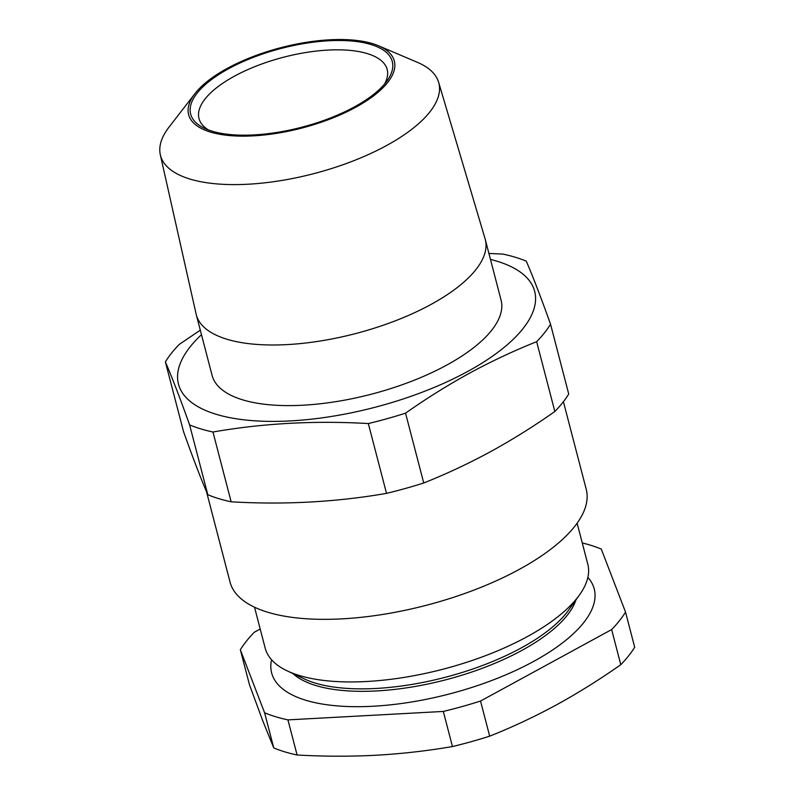 <?xml version="1.0" encoding="UTF-8"?>
<svg xmlns="http://www.w3.org/2000/svg" width="795" height="795" viewBox="0 0 795 795"><rect width="100%" height="100%" fill="white"/><g stroke="black" fill="none" stroke-linecap="round" stroke-linejoin="round"><path stroke-width="1.19" d="M206.481 491.618L230.043 582.079A184.033 71.938 -14.6 0 0 338.412 619.037A184.033 71.938 -14.6 0 0 519.185 569.439A184.033 71.938 -14.6 0 0 586.233 489.303L563.407 401.694M550.547 324.211L568.723 394.022A206.263 80.623 165.4 0 1 554.84 411.502C533.803 426.299 512.338 439.705 490.455 451.719C468.613 463.555 446.373 473.979 423.735 482.982L405.549 413.171C426.657 398.315 448.122 384.909 469.934 372.954C491.866 361.089 514.107 350.665 536.655 341.691A206.263 80.623 -14.6 0 0 550.547 324.211C540.918 297.29 532.829 276.272 526.29 261.187A206.263 80.623 -14.6 0 0 502.947 254.092L488.915 253.446M201.483 334.685A184.033 71.938 -14.6 0 0 239.583 419.273A184.033 71.938 -14.6 0 0 467.629 371.494A184.033 71.938 -14.6 0 0 490.465 259.409M160.322 154.767L196.107 314.005A149.311 58.363 -14.6 0 0 196.295 314.76L212.086 375.379A149.311 58.363 -14.6 0 0 300.003 405.361A149.311 58.363 -14.6 0 0 446.671 365.124A149.311 58.363 -14.6 0 0 501.069 300.103L485.278 239.484A149.311 58.363 -14.6 0 0 485.069 238.739L438.621 82.282A143.806 56.207 165.4 0 1 386.43 145.614A143.806 56.207 165.4 0 1 244.333 184.4A143.806 56.207 165.4 0 1 160.322 154.767A143.806 56.207 165.4 0 1 169.116 127.001L194.994 93.562A106.282 41.539 -14.6 0 0 230.192 135.617A106.282 41.539 -14.6 0 0 355.613 107.325A106.282 41.539 -14.6 0 0 378.49 45.772A106.282 41.539 -14.6 0 0 227.34 68.34A106.282 41.539 -14.6 0 0 194.994 93.562M196.295 314.76A149.311 58.363 -14.6 0 0 284.213 344.742A149.311 58.363 -14.6 0 0 430.88 304.505A149.311 58.363 -14.6 0 0 485.278 239.484M378.49 45.772L417.395 62.328A143.806 56.207 165.4 0 1 438.621 82.282M354.341 106.937A104.175 40.714 165.4 0 1 204.573 128.343A104.175 40.714 165.4 0 1 228.612 68.728A104.175 40.714 165.4 0 1 350.297 40.903A104.175 40.714 165.4 0 1 387.105 80.792A104.175 40.714 165.4 0 1 354.341 106.937M384.432 84.2A97.229 38.001 -14.6 0 0 387.175 69.513A97.229 38.001 -14.6 0 0 329.925 49.986A97.229 38.001 -14.6 0 0 234.416 76.191A97.229 38.001 -14.6 0 0 198.998 118.525A97.229 38.001 -14.6 0 0 208.558 130.012M200.3 330.163L179.253 344.404A206.263 80.623 -14.6 0 0 165.37 361.884C171.909 376.969 179.998 397.987 189.617 424.908A206.263 80.623 -14.6 0 0 212.961 432.003C263.205 423.268 314.989 420.456 368.323 423.556A206.263 80.623 -14.6 0 0 405.549 413.171M423.735 482.982A206.263 80.623 165.4 0 1 386.509 493.367C336.255 502.092 284.471 504.914 231.146 501.814A206.263 80.623 165.4 0 1 207.803 494.719C201.254 479.623 193.175 458.616 183.546 431.685L165.37 361.884M554.84 411.502L536.655 341.691M386.509 493.367L368.323 423.556M231.146 501.814L212.961 432.003M207.803 494.719L189.617 424.908M575.987 599.818A150.821 58.959 165.4 0 1 521.828 650.429A150.821 58.959 165.4 0 1 292.898 673.564M587.873 577.359A166.672 65.15 165.4 0 1 533.515 661.49A166.672 65.15 165.4 0 1 355.385 706.685A166.672 65.15 165.4 0 1 271.562 659.751M577.12 523.19L587.793 564.172A166.672 65.15 165.4 0 1 579.495 594.918L568.624 610.113A150.821 58.959 165.4 0 1 521.182 647.965A150.821 58.959 165.4 0 1 304.346 678.95L287.442 670.99A166.672 65.15 165.4 0 1 265.202 648.193L254.529 607.221M579.495 594.918A166.672 65.15 165.4 0 1 527.075 636.745A166.672 65.15 165.4 0 1 287.442 670.99M582.268 542.955A206.263 80.623 165.4 0 1 601.278 549.067L625.536 612.09A206.263 80.623 165.4 0 1 611.643 629.57L480.538 701.051A206.263 80.623 165.4 0 1 443.312 711.436L287.949 719.882A206.263 80.623 165.4 0 1 264.606 712.787L240.348 649.763A206.263 80.623 165.4 0 1 254.241 632.283L260.213 629.024M625.536 612.09L634.678 647.209A206.263 80.623 165.4 0 1 620.796 664.69L611.643 629.57M620.796 664.69C599.758 679.486 578.293 692.882 556.401 704.907C534.558 716.742 512.318 727.167 489.68 736.17A206.263 80.623 165.4 0 1 452.454 746.555L443.312 711.436M489.68 736.17L480.538 701.051M452.454 746.555C427.322 750.878 401.813 753.779 375.936 755.25C350.029 756.592 323.744 756.502 297.091 755.002A206.263 80.623 165.4 0 1 273.748 747.906L264.606 712.787M297.091 755.002L287.949 719.882M273.748 747.906L262.787 720.866L249.501 684.873L240.348 649.763"/></g></svg>
